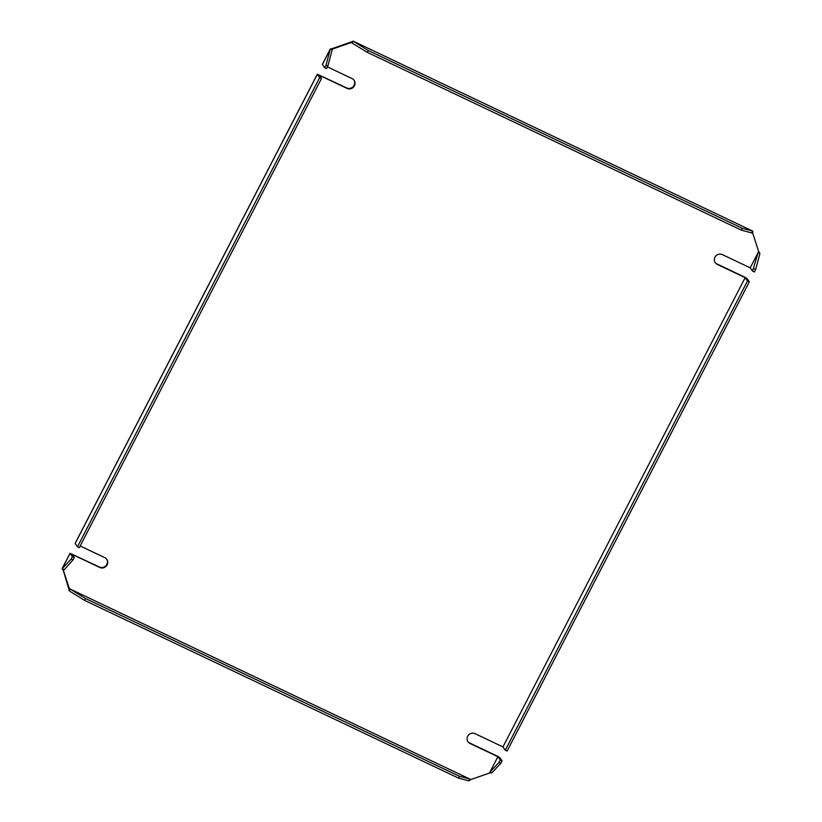 <?xml version="1.0" encoding="UTF-8"?>
<svg xmlns="http://www.w3.org/2000/svg" width="822" height="822" viewBox="0 0 822 822"><rect width="100%" height="100%" fill="white"/><g stroke="black" fill="none" stroke-linecap="round" stroke-linejoin="round"><path stroke-width="1.23" d="M332.643 49.022L351.21 42.538L350.881 42.076L332.314 48.56L332.119 50.05L330.352 48.93L322.358 64.404L324.731 67.764L325.995 65.318L327.824 66.192L332.119 50.05M715.15 262.516A5.559 5.343 144.4 0 0 716.969 263.954L744.824 277.189L746.993 278.524L749.335 281.802L507.123 751.061L505.304 750.198L747.506 280.929L749.335 281.802M351.21 42.538L367.372 52.382L741.31 230.129L742.256 228.29L752.705 231.095L751.76 232.934L752.777 233.417L758.655 251.522L750.219 267.859L722.363 254.615A5.559 5.343 -35.6 0 0 715.315 262.763A5.559 5.343 -35.6 0 0 717.308 264.417L745.164 277.661L502.951 746.921L475.106 733.686A5.559 5.343 144.4 0 0 468.047 741.824A5.559 5.343 144.4 0 0 470.04 743.489L497.896 756.723L500.238 760.001L502.067 760.864L499.725 757.596L497.557 756.261L469.711 743.016A5.559 5.343 -35.6 0 1 467.893 741.588M80.186 545.972L104.805 557.665A5.559 5.343 -35.6 0 1 106.387 565.998A5.559 5.343 -35.6 0 1 99.739 567.468L71.894 554.234L74.237 557.501L72.973 559.946L63.458 570.571L69.336 588.665L469.876 779.061L459.426 776.256L85.488 598.508L84.543 600.348L69.408 590.987L63.232 570.252L62.164 568.67L71.144 559.073L72.408 556.638L70.034 553.278L99.411 567.005A5.559 5.343 144.4 0 0 106.624 559.104M319.676 77.566L77.463 546.836L79.292 547.699L321.505 78.439L319.676 77.566L317.302 74.206L346.678 87.933A5.559 5.343 -35.6 0 0 353.881 80.032M497.896 756.723L489.46 773.06L470.893 779.544L469.876 779.061L468.93 780.9L470.811 779.503M321.505 78.439L319.152 75.162L347.007 88.406A5.559 5.343 144.4 0 0 354.056 80.258A5.559 5.343 144.4 0 0 352.073 78.604L327.454 66.901M752.777 233.417L752.736 231.095L353.183 41.182L350.881 42.076M77.463 546.836L75.182 543.445M70.034 553.278L62.051 568.742L63.982 569.543M325.995 65.318L330.29 49.176L332.314 48.56M327.824 66.192L326.56 68.637L324.731 67.764M74.237 557.501L72.408 556.638M72.973 559.946L71.144 559.073M69.408 590.987L70.353 589.158L85.488 598.508M459.426 776.256L458.481 778.095L84.543 600.348M458.481 778.095L468.93 780.9M500.238 760.001L498.975 762.446L489.994 772.033L491.823 772.906L489.542 772.896M758.316 251.049L759.949 253.412L758.12 252.549L752.562 271.126L754.391 272L755.654 269.554L753.825 268.681M759.949 253.412L755.654 269.554M750.219 267.859L752.562 271.126M498.975 762.446L500.804 763.309L502.067 760.864M491.823 772.906L500.804 763.309M745.164 277.661L747.506 280.929M502.951 746.921L505.304 750.198M752.736 231.095L353.039 41.1L352.227 43.021M367.372 52.382L368.318 50.543L742.256 228.29M368.318 50.543L353.183 41.182M751.76 232.934L741.31 230.129M317.333 74.299L75.121 543.558M70.065 553.36L62.164 568.67M330.29 49.176L322.388 64.496M317.302 74.206L75.1 543.476"/></g></svg>
